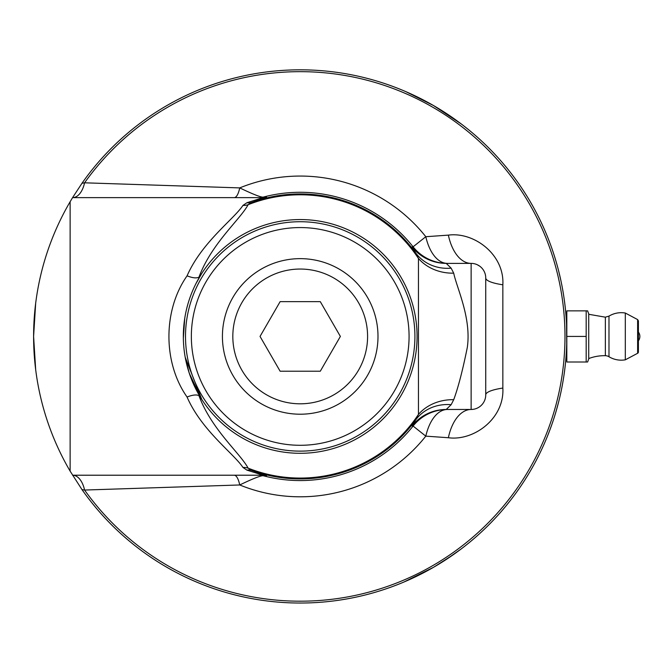<?xml version="1.0" encoding="UTF-8"?>
<svg xmlns="http://www.w3.org/2000/svg" width="672" height="672" viewBox="0 0 672 672"><rect width="100%" height="100%" fill="white"/><g stroke="black" fill="none" stroke-linecap="round" stroke-linejoin="round"><path stroke-width="1.01" d="M565.085 366.778L564.984 367.609M564.606 370.675L564.161 373.968M565.253 365.299L565.068 366.887M564.707 369.936L564.598 370.734M564.245 373.355L564.488 371.616M564.589 370.835L564.715 369.852M565.261 365.165L565.127 366.416M565.152 366.206L565.295 364.913M563.052 291.757L563.321 293.412M563.044 291.724L562.573 289.036M561.851 285.197L562.086 286.423M563.422 294.034L563.716 295.89M563.522 294.647L562.918 291.001M562.876 290.732L563.01 291.53M564.53 301.594L564.631 302.383M564.724 303.106L564.883 304.408M565.177 306.894L564.707 302.98M564.455 300.989L564.514 301.459M564.623 302.316L564.74 303.198M565.051 305.76L565.261 307.633M565.076 306.012L565.026 305.558M555.593 412.961L555.307 413.927M556.399 410.239L555.988 411.634M566.168 317.848L566.21 318.452M566.362 320.804L566.454 322.484M566.521 323.904L566.488 323.156M566.378 321.182L566.21 318.394M565.95 314.941L566.126 317.268M566.202 318.352L566.437 322.207M566.378 321.098L566.328 320.334M566.815 336.05L566.807 339.108M566.798 339.394L566.756 342.132M566.748 342.418L566.731 343.19M566.555 324.542L566.714 343.913M566.563 348.079L566.723 343.384M564.833 368.911L564.934 368.08M566.387 351.515L566.303 353.01M566.496 349.44L566.454 350.347M566.446 350.423L566.387 351.548M566.32 352.657L566.252 353.783M566.093 356.084L566 357.294M565.79 359.831L565.748 360.251M566.168 355.051L566.429 350.792M565.849 359.167L565.732 360.427M565.774 359.948L566.042 356.731M566.017 357.025L565.891 358.663M565.942 357.991L566.093 356.042M566.555 348.23L566.53 348.81M566.807 339.066L566.782 340.973M566.765 341.527L566.748 342.367M566.748 342.485L566.765 341.804M566.79 340.36L566.798 339.276M560.549 393.901L561.305 390.356M561.128 391.213L560.893 392.322M560.448 394.338L561.07 391.482M562.372 384.93L562.212 385.77M562.103 386.324L561.784 387.996M560.414 394.506L560.532 393.96M549.066 240.761L549.78 242.651M552.367 249.85L551.359 246.968M554.274 255.612L556.072 261.5M552.35 249.791L551.956 248.665M551.074 246.17L550.754 245.288M558.617 270.808L561.011 281.089M552.787 251.076L554.299 255.688M558.684 401.78L558.13 403.922M558.272 403.376L558.457 402.662M558.205 403.645L558.071 404.158M556.181 410.97L558.776 401.411M558.617 402.041L558.482 402.562M558.852 401.1L558.995 400.537M557.248 407.207L556.391 410.248M557.827 405.065L556.937 408.341M557.281 407.089L557.516 406.224M557.365 406.787L557.13 407.652M552.636 422.226L553.745 418.874M554.845 415.422L553.577 419.412M554.644 416.06L554.383 416.892M554.005 418.093L553.846 418.589M553.358 420.076L552.527 422.537M553.291 420.277L553.484 419.681M565.715 312.178L565.152 306.642M565.06 305.903L564.908 304.576M565.345 308.414L565.664 311.682M550.427 428.476L550.889 427.207M551.821 424.578L549.402 431.197M548.957 432.373L547.806 435.296M548.503 433.524L548.276 434.12M547.882 435.112L550.04 429.5M551.46 425.594L550.922 427.098M551.704 424.922L550.712 427.686M550.276 428.879L549.679 430.475M196.216 283.147L201.802 273.386L198.912 277.25C196.333 278.41 192.385 277.939 187.068 275.839C201.818 242.164 234.016 219.055 242.945 205.414L246.926 202.726L263.122 197.644L72.568 197.644L70.123 201.743L70.123 471.114L81.967 489.569A266.608 266.608 0 0 0 536.752 459.413A266.608 266.608 0 0 0 300.208 69.821A266.608 266.608 0 0 0 81.967 183.288L72.568 197.644A23.377 12.869 90 0 0 84.571 182.809L81.967 183.288M70.123 471.114A266.608 266.608 0 0 1 70.123 201.743M33.6 336.428L35.675 369.634L34.658 360.209L33.6 336.428L33.919 323.341L35.675 303.223L33.6 336.428M444.839 560.398L461.227 548.915L453.575 554.509L433.516 567.319L403.721 582.12L412.28 578.34M405.863 91.652L433.516 105.538L461.227 123.942L444.679 112.358M565.807 359.57L565.95 357.958M565.958 315.05L565.807 313.278L566.815 313.278M222.424 336.428A77.792 77.792 0 0 0 339.1 403.796A77.792 77.792 0 0 0 339.1 269.06A77.792 77.792 0 0 0 222.424 336.428M320.292 371.213L280.123 371.213L260.039 336.428L280.123 301.644L320.292 301.644L340.376 336.428L320.292 371.213M232.823 336.428A67.385 67.385 0 0 1 333.9 278.074A67.385 67.385 0 0 1 333.9 394.783A67.385 67.385 0 0 1 232.823 336.428M566.815 336.26L566.815 310.859L587.614 310.859L586.177 310.859L586.177 336.428L566.815 336.428M566.815 336.622L566.815 361.998L587.614 361.998L586.177 361.998L586.177 336.428M587.614 310.859L588.731 313.925L588.731 358.932L587.614 361.998M637.627 353.279L637.627 319.578L638.4 320.872L638.4 351.985A1.462 1.462 0 0 1 637.627 353.279L625.313 359.822L625.313 313.034A23.738 23.738 0 0 0 608.983 316.117L605.363 317.176L605.363 355.69A43.823 43.823 0 0 0 588.731 358.571M638.4 320.872L638.4 336.428M605.363 355.69A7.308 7.308 0 0 1 608.983 356.74L608.983 316.117M187.068 275.839C162.901 310.304 162.876 362.695 187.06 397.018C201.692 430.685 234.074 453.802 242.945 467.443L246.926 470.131L263.122 475.213L72.568 475.213A23.377 12.869 -90 0 1 84.571 490.048L239.736 484.966A23.377 6.829 90 0 0 234.192 475.213M185.506 336.428A114.71 114.71 0 0 1 357.563 237.09A114.71 114.71 0 0 1 357.563 435.767A114.71 114.71 0 0 1 185.506 336.428M409.072 336.428A108.864 108.864 0 0 0 300.208 227.564A108.864 108.864 0 0 0 191.352 336.428A108.864 108.864 0 0 0 300.208 445.292A108.864 108.864 0 0 0 409.072 336.428M81.967 489.569L84.571 490.048A264.76 264.76 0 0 0 476.759 533.736A264.76 264.76 0 0 0 476.759 139.121A264.76 264.76 0 0 0 84.571 182.809L239.736 187.9C252.596 194.082 260.392 197.173 263.113 197.148A14.608 14.574 -90 0 1 259.35 197.644M259.35 475.213A14.608 14.574 -90 0 1 263.113 475.709C260.392 475.684 252.596 478.775 239.736 484.966A160.373 160.373 0 0 0 425.804 436.145A43.823 23.47 90 0 1 447.409 409.475A43.823 43.814 -90 0 0 413.087 426.048L425.804 436.145L448.367 437.732C473.894 441.202 504.63 418.496 502.841 388.055L502.841 284.802C504.622 254.562 474.062 231.664 448.367 235.124L425.804 236.712L413.087 246.809A43.823 43.814 -90 0 0 447.409 263.382A43.823 23.47 90 0 1 425.804 236.712A160.373 160.373 0 0 0 239.736 187.9A23.377 6.829 90 0 1 234.192 197.644M502.841 284.802A43.823 8.593 0 0 1 485.738 277.998A14.608 14.608 0 0 0 471.131 263.382A43.823 24.352 90 0 1 448.367 235.124M477.422 264.81L479.682 266.154M473.021 409.349L471.131 409.475A43.823 24.352 90 0 0 448.367 437.732M446.233 409.475L451.147 404.687A43.823 39.841 33.7 0 0 415.649 419.95L412.02 425.914A43.823 43.814 -90 0 1 446.233 409.475L471.131 409.475A14.608 14.608 0 0 0 485.738 394.867L485.738 277.998L485.738 394.867A43.823 8.593 180 0 1 502.841 388.055M412.02 425.914L413.087 426.048A144.136 144.136 0 0 1 263.113 475.709L266.557 475.625L251.882 470.467L248.119 468.14C240.299 453.365 211.411 429.433 198.92 395.598C196.333 394.447 192.377 394.918 187.06 397.018M451.147 404.687L453.709 399.697A43.823 37.926 4.8 0 0 418.454 414.406L415.649 419.95A142.489 142.489 0 0 1 251.882 470.467A14.608 11.567 111.1 0 0 246.926 470.131M453.709 399.697C458.161 387.71 462.706 370.272 467.317 347.374C471.542 317.915 456.649 287.608 453.709 273.16A43.823 37.926 -4.8 0 1 418.454 258.451L418.454 414.406A141.641 141.641 0 0 1 248.119 468.14A14.608 13.692 159.7 0 0 242.945 467.443M453.709 273.16L451.147 268.17A43.823 39.841 -33.7 0 1 415.649 252.907L418.454 258.451A141.641 141.641 0 0 0 248.119 204.716L251.882 202.39L266.557 197.232L263.113 197.148A144.136 144.136 0 0 1 413.087 246.809L412.02 246.943L415.649 252.907A142.489 142.489 0 0 0 251.882 202.39A14.608 11.567 -111.1 0 1 246.926 202.726M451.147 268.17L446.233 263.382A43.823 43.814 90 0 1 412.02 246.943M185.228 357.353L201.802 399.47L198.912 395.606M183.355 338.117L184.741 318.368M242.945 205.414A14.608 13.692 -159.7 0 0 248.119 204.716C240.24 219.492 211.52 243.407 198.92 277.259M446.233 263.382L471.131 263.382L471.131 409.475A14.608 14.608 0 0 0 485.738 394.867M183.338 336.428A116.869 116.869 0 0 0 300.208 453.298A116.869 116.869 0 0 0 417.077 336.428A116.869 116.869 0 0 0 300.208 219.559A116.869 116.869 0 0 0 183.338 336.428A116.869 116.869 0 0 0 300.208 453.298A116.869 116.869 0 0 0 417.077 336.428A116.869 116.869 0 0 0 300.208 219.559A116.869 116.869 0 0 0 183.338 336.428M263.122 475.213A14.608 14.566 -90 0 1 266.557 475.625M263.122 197.644A14.608 14.566 90 0 0 266.557 197.232M565.807 359.587L566.815 359.587M637.627 319.578L625.313 313.034M608.983 356.74A23.738 23.738 0 0 0 625.313 359.822M588.731 314.286L605.363 317.176M638.4 340.813A7.308 7.308 0 0 0 638.4 332.044M201.197 398.521L189.252 373.17L185.245 357.462M183.347 338.033L184.733 318.452"/></g></svg>
